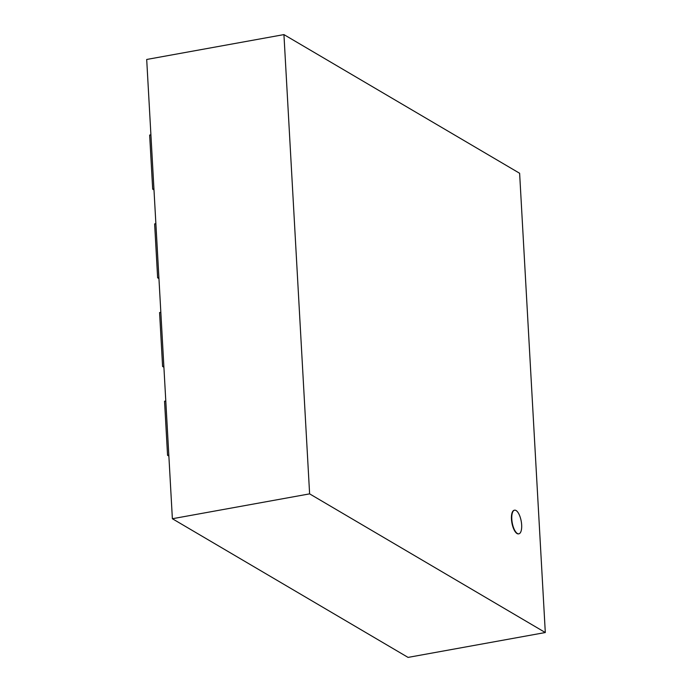 <?xml version="1.0" encoding="UTF-8"?>
<svg xmlns="http://www.w3.org/2000/svg" width="692" height="692" viewBox="0 0 692 692"><rect width="100%" height="100%" fill="white"/><g stroke="black" fill="none" stroke-linecap="round" stroke-linejoin="round"><path stroke-width="1.04" d="M521.656 524.899A12.006 4.559 79.7 0 0 514.588 510.186A12.006 4.559 79.7 0 0 512.244 522.815A12.006 4.559 79.7 0 0 518.87 533.817A12.006 4.559 79.7 0 0 521.656 524.899M518.697 533.843A12.006 4.559 -100.3 0 1 518.533 533.878A12.006 4.559 -100.3 0 1 511.907 522.875A12.006 4.559 -100.3 0 1 514.251 510.246A12.006 4.559 -100.3 0 1 514.424 510.22M545.305 632.531L519.623 173.268L283.936 34.6L146.695 59.469L172.377 518.732L309.618 493.863L545.305 632.531L408.064 657.4L172.377 518.732M283.936 34.6L309.618 493.863M150.908 134.828L149.654 135.061L152.681 189.141L153.935 188.916M153.987 189.911L152.681 189.141M155.873 223.672L154.627 223.897L157.638 277.803L158.892 277.578M158.944 278.573L157.638 277.803M160.829 312.334L159.584 312.559L162.594 366.466L163.848 366.241M163.9 367.236L162.594 366.466M165.795 400.988L164.54 401.222L167.559 455.301L168.813 455.077M168.874 456.071L167.559 455.301"/></g></svg>
